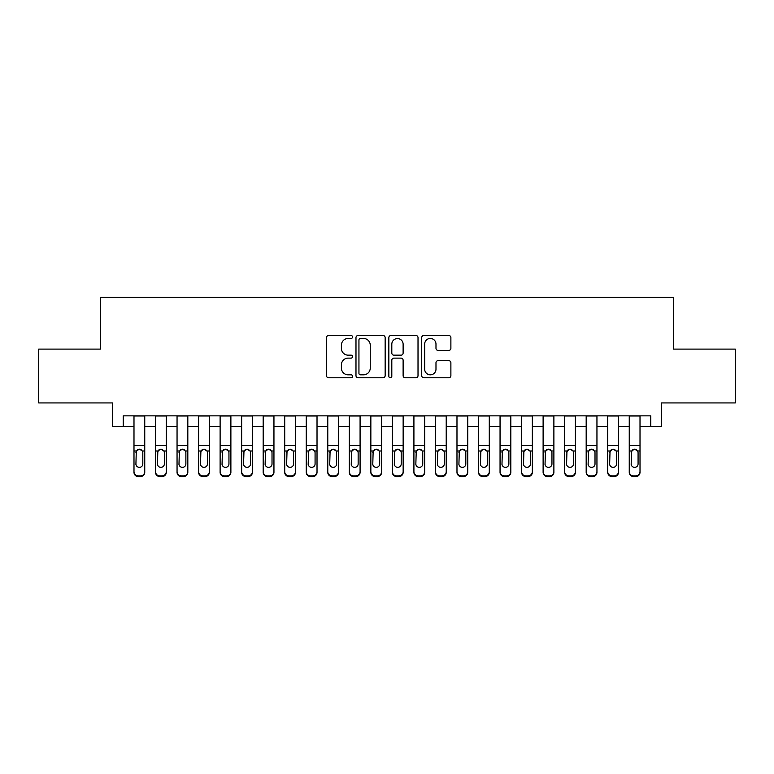 <?xml version="1.0" encoding="UTF-8"?>
<svg xmlns="http://www.w3.org/2000/svg" width="774" height="774" viewBox="0 0 774 774"><rect width="100%" height="100%" fill="white"/><g stroke="black" fill="none" stroke-linecap="round" stroke-linejoin="round"><path stroke-width="1.16" d="M352.547 336.98A1.48 1.48 0 0 0 351.067 335.5L328.611 335.5A2.109 2.109 0 0 0 326.493 337.619L326.493 375.661A2.109 2.109 0 0 0 328.611 377.77L351.067 377.77A1.48 1.48 0 0 0 352.547 376.299A1.48 1.48 0 0 0 351.067 374.819L348.165 374.819A6.763 6.763 0 0 1 341.402 368.056L341.402 364.883A6.763 6.763 0 0 1 348.165 358.12L351.067 358.12A1.48 1.48 0 0 0 352.547 356.64A1.48 1.48 0 0 0 351.067 355.16L348.165 355.16A6.763 6.763 0 0 1 341.402 348.397L341.402 345.223A6.763 6.763 0 0 1 348.165 338.461L351.067 338.461A1.48 1.48 0 0 0 352.547 336.98M448.775 350.399A2.109 2.109 0 0 0 450.884 348.29L450.884 337.619A2.109 2.109 0 0 0 448.775 335.5L423.833 335.5A2.109 2.109 0 0 0 421.714 337.619L421.714 375.661A2.109 2.109 0 0 0 423.833 377.77L448.775 377.77A2.109 2.109 0 0 0 450.884 375.661L450.884 362.764A2.109 2.109 0 0 0 448.775 360.655L438.094 360.655A2.109 2.109 0 0 0 435.985 362.764L435.985 369.159A5.65 5.65 0 0 1 430.325 374.819A5.65 5.65 0 0 1 424.674 369.159L424.674 344.111A5.65 5.65 0 0 1 430.325 338.461A5.65 5.65 0 0 1 435.985 344.111L435.985 348.29A2.109 2.109 0 0 0 438.094 350.399L448.775 350.399M123.221 426.619L123.221 415.851L650.779 415.851L650.779 426.619L661.547 426.619L661.547 402.935L735.3 402.935L735.3 349.103L673.39 349.103L673.39 297.419L100.61 297.419L100.61 349.103L38.7 349.103L38.7 402.935L112.453 402.935L112.453 426.619L133.989 426.619M385.152 337.619A2.109 2.109 0 0 0 383.033 335.5L358.101 335.5A2.109 2.109 0 0 0 355.982 337.619L355.982 375.661A2.109 2.109 0 0 0 358.101 377.77L383.033 377.77A2.109 2.109 0 0 0 385.152 375.661L385.152 337.619M390.967 335.5L415.899 335.5A2.109 2.109 0 0 1 418.018 337.619L418.018 375.661A2.109 2.109 0 0 1 415.899 377.77L405.228 377.77A2.109 2.109 0 0 1 403.119 375.661L403.119 360.229A2.109 2.109 0 0 0 401 358.12L393.918 358.12A2.109 2.109 0 0 0 391.808 360.229L391.808 376.299A1.48 1.48 0 0 1 390.328 377.77A1.48 1.48 0 0 1 388.848 376.299L388.848 337.619A2.109 2.109 0 0 1 390.967 335.5M144.748 426.619L155.516 426.619M166.284 426.619L177.053 426.619M187.821 426.619L198.589 426.619M209.348 426.619L220.116 426.619M230.884 426.619L241.652 426.619M252.421 426.619L263.179 426.619M273.948 426.619L284.716 426.619M295.484 426.619L306.252 426.619M317.021 426.619L327.779 426.619M338.548 426.619L349.316 426.619M360.084 426.619L370.852 426.619M381.621 426.619L392.379 426.619M403.148 426.619L413.916 426.619M424.684 426.619L435.452 426.619M446.221 426.619L456.979 426.619M467.748 426.619L478.516 426.619M489.284 426.619L500.052 426.619M510.821 426.619L521.579 426.619M532.348 426.619L543.116 426.619M553.884 426.619L564.652 426.619M575.411 426.619L586.179 426.619M596.947 426.619L607.716 426.619M618.484 426.619L629.252 426.619M640.011 426.619L650.779 426.619M360.423 338.461A1.48 1.48 0 0 0 358.942 339.941L358.942 373.339A1.48 1.48 0 0 0 360.423 374.819L363.49 374.819A6.763 6.763 0 0 0 370.253 368.056L370.253 345.223A6.763 6.763 0 0 0 363.49 338.461L360.423 338.461M403.119 344.217A5.65 5.65 0 0 0 397.459 338.567A5.65 5.65 0 0 0 391.808 344.217L391.808 353.041A2.109 2.109 0 0 0 393.918 355.16L401 355.16A2.109 2.109 0 0 0 403.119 353.041L403.119 344.217M133.989 451.687L133.989 471.627A4.305 4.276 0 0 0 138.294 475.904L140.442 475.904A4.305 4.276 0 0 0 144.748 471.627L144.748 472.304A4.305 4.276 180 0 1 140.442 476.581L140.442 475.904M142.813 463.936L142.813 452.597L142.813 463.936A3.444 3.415 180 0 1 139.368 467.361A3.444 3.415 180 0 0 142.813 463.936M135.924 464.613L135.924 463.936A3.444 3.415 180 0 0 139.368 467.361M137.569 449.646L135.924 452.335M141.168 449.646L139.368 449.133L142.435 451.01L142.813 452.597M144.748 415.851L144.748 472.304M133.989 415.851L133.989 472.304A4.305 4.276 180 0 0 138.294 476.581L140.442 476.581M133.989 451.01L136.301 451.01L135.924 463.936M136.301 451.01L139.368 449.133M155.516 451.687L155.516 472.304A4.305 4.276 180 0 0 159.821 476.581L161.979 476.581L161.979 475.904A4.305 4.276 0 0 0 166.284 471.627L166.284 472.304A4.305 4.276 180 0 1 161.979 476.581M164.349 463.936L164.349 452.597L164.349 463.936A3.444 3.415 180 0 1 160.905 467.361A3.444 3.415 180 0 0 164.349 463.936M157.451 464.613L157.451 463.936A3.444 3.415 180 0 0 160.905 467.361M159.105 449.646L157.451 452.335M162.695 449.646L160.905 449.133L163.962 451.01L164.349 452.597M177.053 451.687L177.053 472.304A4.305 4.276 180 0 0 181.358 476.581L183.515 476.581L183.515 475.904A4.305 4.276 0 0 0 187.821 471.627L187.821 472.304A4.305 4.276 180 0 1 183.515 476.581M185.876 463.936L185.876 452.597L185.876 463.936A3.444 3.415 180 0 1 182.432 467.361A3.444 3.415 180 0 0 185.876 463.936M178.988 464.613L178.988 463.936A3.444 3.415 180 0 0 182.432 467.361M180.632 449.646L178.988 452.335M184.231 449.646L182.432 449.133L185.499 451.01L185.876 452.597M198.589 451.687L198.589 472.304A4.305 4.276 180 0 0 202.894 476.581L205.042 476.581L205.042 475.904A4.305 4.276 0 0 0 209.348 471.627L209.348 472.304A4.305 4.276 180 0 1 205.042 476.581M207.413 463.936L207.413 452.597L207.413 463.936A3.444 3.415 180 0 1 203.968 467.361A3.444 3.415 180 0 0 207.413 463.936M200.524 464.613L200.524 463.936A3.444 3.415 180 0 0 203.968 467.361M202.169 449.646L200.524 452.335M205.768 449.646L203.968 449.133L207.035 451.01L207.413 452.597M220.116 451.687L220.116 472.304A4.305 4.276 180 0 0 224.421 476.581L226.579 476.581L226.579 475.904A4.305 4.276 0 0 0 230.884 471.627L230.884 472.304A4.305 4.276 180 0 1 226.579 476.581M228.949 463.936L228.949 452.597L228.949 463.936A3.444 3.415 180 0 1 225.505 467.361A3.444 3.415 180 0 0 228.949 463.936M222.051 464.613L222.051 463.936A3.444 3.415 180 0 0 225.505 467.361M223.705 449.646L222.051 452.335M227.295 449.646L225.505 449.133L228.562 451.01L228.949 452.597M166.284 415.851L166.284 472.304M155.516 415.851L155.516 471.627A4.305 4.276 0 0 0 159.821 475.904L161.979 475.904M159.821 475.904L159.821 476.581A4.305 4.276 180 0 1 155.516 472.304L155.516 471.627L155.516 472.304M155.516 451.01L157.838 451.01L157.451 463.936M157.838 451.01L160.905 449.133M187.821 415.851L187.821 472.304M177.053 415.851L177.053 471.627A4.305 4.276 0 0 0 181.358 475.904L183.515 475.904M181.358 475.904L181.358 476.581A4.305 4.276 180 0 1 177.053 472.304L177.053 471.627L177.053 472.304M177.053 451.01L179.375 451.01L178.988 463.936M179.375 451.01L182.432 449.133M209.348 415.851L209.348 472.304M198.589 415.851L198.589 471.627A4.305 4.276 0 0 0 202.894 475.904L205.042 475.904M202.894 475.904L202.894 476.581A4.305 4.276 180 0 1 198.589 472.304L198.589 471.627L198.589 472.304M198.589 451.01L200.901 451.01L200.524 463.936M200.901 451.01L203.968 449.133M230.884 415.851L230.884 472.304M220.116 415.851L220.116 471.627A4.305 4.276 0 0 0 224.421 475.904L226.579 475.904M224.421 475.904L224.421 476.581A4.305 4.276 180 0 1 220.116 472.304L220.116 471.627L220.116 472.304M220.116 451.01L222.438 451.01L222.051 463.936M222.438 451.01L225.505 449.133M241.652 451.687L241.652 472.304A4.305 4.276 180 0 0 245.958 476.581L248.115 476.581L248.115 475.904A4.305 4.276 0 0 0 252.421 471.627L252.421 472.304A4.305 4.276 180 0 1 248.115 476.581M250.476 463.936L250.476 452.597L250.476 463.936A3.444 3.415 180 0 1 247.032 467.361A3.444 3.415 180 0 0 250.476 463.936M243.587 464.613L243.587 463.936A3.444 3.415 180 0 0 247.032 467.361M245.232 449.646L243.587 452.335M248.831 449.646L247.032 449.133L250.099 451.01L250.476 452.597M252.421 415.851L252.421 472.304M241.652 415.851L241.652 471.627A4.305 4.276 0 0 0 245.958 475.904L248.115 475.904M245.958 475.904L245.958 476.581A4.305 4.276 180 0 1 241.652 472.304L241.652 471.627L241.652 472.304M241.652 451.01L243.974 451.01L243.587 463.936M243.974 451.01L247.032 449.133M263.179 451.687L263.179 472.304A4.305 4.276 180 0 0 267.494 476.581L269.642 476.581L269.642 475.904A4.305 4.276 0 0 0 273.948 471.627L273.948 472.304A4.305 4.276 180 0 1 269.642 476.581M272.013 463.936L272.013 452.597L272.013 463.936A3.444 3.415 180 0 1 268.568 467.361A3.444 3.415 180 0 0 272.013 463.936M265.124 464.613L265.124 463.936A3.444 3.415 180 0 0 268.568 467.361M266.769 449.646L265.124 452.335M270.368 449.646L268.568 449.133L271.635 451.01L272.013 452.597M273.948 415.851L273.948 472.304M263.179 415.851L263.179 471.627A4.305 4.276 0 0 0 267.494 475.904L269.642 475.904M267.494 475.904L267.494 476.581A4.305 4.276 180 0 1 263.179 472.304L263.179 471.627L263.179 472.304M263.179 451.01L265.501 451.01L265.124 463.936M265.501 451.01L268.568 449.133M284.716 451.687L284.716 472.304A4.305 4.276 180 0 0 289.021 476.581L291.179 476.581L291.179 475.904A4.305 4.276 0 0 0 295.484 471.627L295.484 472.304A4.305 4.276 180 0 1 291.179 476.581M293.549 463.936L293.549 452.597L293.549 463.936A3.444 3.415 180 0 1 290.105 467.361A3.444 3.415 180 0 0 293.549 463.936M286.651 464.613L286.651 463.936A3.444 3.415 180 0 0 290.105 467.361M288.305 449.646L286.651 452.335M291.895 449.646L290.105 449.133L293.162 451.01L293.549 452.597M295.484 415.851L295.484 472.304M284.716 415.851L284.716 471.627A4.305 4.276 0 0 0 289.021 475.904L291.179 475.904M289.021 475.904L289.021 476.581A4.305 4.276 180 0 1 284.716 472.304L284.716 471.627L284.716 472.304M284.716 451.01L287.038 451.01L286.651 463.936M287.038 451.01L290.105 449.133M306.252 451.687L306.252 472.304A4.305 4.276 180 0 0 310.558 476.581L312.706 476.581L312.706 475.904A4.305 4.276 0 0 0 317.021 471.627L317.021 472.304A4.305 4.276 180 0 1 312.706 476.581M315.076 463.936L315.076 452.597L315.076 463.936A3.444 3.415 180 0 1 311.632 467.361A3.444 3.415 180 0 0 315.076 463.936M308.187 464.613L308.187 463.936A3.444 3.415 180 0 0 311.632 467.361M309.832 449.646L308.187 452.335M313.431 449.646L311.632 449.133L314.699 451.01L315.076 452.597M317.021 415.851L317.021 472.304M306.252 415.851L306.252 471.627A4.305 4.276 0 0 0 310.558 475.904L312.706 475.904M310.558 475.904L310.558 476.581A4.305 4.276 180 0 1 306.252 472.304L306.252 471.627L306.252 472.304M306.252 451.01L308.574 451.01L308.187 463.936M308.574 451.01L311.632 449.133M327.779 451.687L327.779 472.304A4.305 4.276 180 0 0 332.094 476.581L334.242 476.581L334.242 475.904A4.305 4.276 0 0 0 338.548 471.627L338.548 472.304A4.305 4.276 180 0 1 334.242 476.581M336.613 463.936L336.613 452.597L336.613 463.936A3.444 3.415 180 0 1 333.168 467.361A3.444 3.415 180 0 0 336.613 463.936M329.724 464.613L329.724 463.936A3.444 3.415 180 0 0 333.168 467.361M331.369 449.646L329.724 452.335M334.968 449.646L333.168 449.133L336.235 451.01L336.613 452.597M338.548 415.851L338.548 472.304M327.779 415.851L327.779 471.627A4.305 4.276 0 0 0 332.094 475.904L334.242 475.904M332.094 475.904L332.094 476.581A4.305 4.276 180 0 1 327.779 472.304L327.779 471.627L327.779 472.304M327.779 451.01L330.101 451.01L329.724 463.936M330.101 451.01L333.168 449.133M349.316 451.687L349.316 472.304A4.305 4.276 180 0 0 353.621 476.581L355.779 476.581L355.779 475.904A4.305 4.276 0 0 0 360.084 471.627L360.084 472.304A4.305 4.276 180 0 1 355.779 476.581M358.149 463.936L358.149 452.597L358.149 463.936A3.444 3.415 180 0 1 354.705 467.361A3.444 3.415 180 0 0 358.149 463.936M351.251 464.613L351.251 463.936A3.444 3.415 180 0 0 354.705 467.361M352.905 449.646L351.251 452.335M356.495 449.646L354.705 449.133L357.762 451.01L358.149 452.597M360.084 415.851L360.084 472.304M349.316 415.851L349.316 471.627A4.305 4.276 0 0 0 353.621 475.904L355.779 475.904M353.621 475.904L353.621 476.581A4.305 4.276 180 0 1 349.316 472.304L349.316 471.627L349.316 472.304M349.316 451.01L351.638 451.01L351.251 463.936M351.638 451.01L354.705 449.133M370.852 451.687L370.852 472.304A4.305 4.276 180 0 0 375.158 476.581L377.306 476.581L377.306 475.904A4.305 4.276 0 0 0 381.621 471.627L381.621 472.304A4.305 4.276 180 0 1 377.306 476.581M379.676 463.936L379.676 452.597L379.676 463.936A3.444 3.415 180 0 1 376.232 467.361A3.444 3.415 180 0 0 379.676 463.936M372.787 464.613L372.787 463.936A3.444 3.415 180 0 0 376.232 467.361M374.432 449.646L372.787 452.335M378.031 449.646L376.232 449.133L379.299 451.01L379.676 452.597M381.621 415.851L381.621 472.304M370.852 415.851L370.852 471.627A4.305 4.276 0 0 0 375.158 475.904L377.306 475.904M375.158 475.904L375.158 476.581A4.305 4.276 180 0 1 370.852 472.304L370.852 471.627L370.852 472.304M370.852 451.01L373.165 451.01L372.787 463.936M373.165 451.01L376.232 449.133M392.379 451.687L392.379 472.304A4.305 4.276 180 0 0 396.694 476.581L398.842 476.581L398.842 475.904A4.305 4.276 0 0 0 403.148 471.627L403.148 472.304A4.305 4.276 180 0 1 398.842 476.581M401.213 463.936L401.213 452.597L401.213 463.936A3.444 3.415 180 0 1 397.768 467.361A3.444 3.415 180 0 0 401.213 463.936M394.324 464.613L394.324 463.936A3.444 3.415 180 0 0 397.768 467.361M395.969 449.646L394.324 452.335M399.568 449.646L397.768 449.133L400.835 451.01L401.213 452.597M403.148 415.851L403.148 472.304M392.379 415.851L392.379 471.627A4.305 4.276 0 0 0 396.694 475.904L398.842 475.904M396.694 475.904L396.694 476.581A4.305 4.276 180 0 1 392.379 472.304L392.379 471.627L392.379 472.304M392.379 451.01L394.701 451.01L394.324 463.936M394.701 451.01L397.768 449.133M413.916 451.687L413.916 472.304A4.305 4.276 180 0 0 418.221 476.581L420.379 476.581L420.379 475.904A4.305 4.276 0 0 0 424.684 471.627L424.684 472.304A4.305 4.276 180 0 1 420.379 476.581M422.749 463.936L422.749 452.597L422.749 463.936A3.444 3.415 180 0 1 419.295 467.361A3.444 3.415 180 0 0 422.749 463.936M415.851 464.613L415.851 463.936A3.444 3.415 180 0 0 419.295 467.361M417.505 449.646L415.851 452.335M421.095 449.646L419.295 449.133L422.362 451.01L422.749 452.597M424.684 415.851L424.684 472.304M413.916 415.851L413.916 471.627A4.305 4.276 0 0 0 418.221 475.904L420.379 475.904M418.221 475.904L418.221 476.581A4.305 4.276 180 0 1 413.916 472.304L413.916 471.627L413.916 472.304M413.916 451.01L416.238 451.01L415.851 463.936M416.238 451.01L419.295 449.133M435.452 451.687L435.452 472.304A4.305 4.276 180 0 0 439.758 476.581L441.906 476.581L441.906 475.904A4.305 4.276 0 0 0 446.221 471.627L446.221 472.304A4.305 4.276 180 0 1 441.906 476.581M444.276 463.936L444.276 452.597L444.276 463.936A3.444 3.415 180 0 1 440.832 467.361A3.444 3.415 180 0 0 444.276 463.936M437.387 464.613L437.387 463.936A3.444 3.415 180 0 0 440.832 467.361M439.032 449.646L437.387 452.335M442.631 449.646L440.832 449.133L443.899 451.01L444.276 452.597M446.221 415.851L446.221 472.304M435.452 415.851L435.452 471.627A4.305 4.276 0 0 0 439.758 475.904L441.906 475.904M439.758 475.904L439.758 476.581A4.305 4.276 180 0 1 435.452 472.304L435.452 471.627L435.452 472.304M435.452 451.01L437.765 451.01L437.387 463.936M437.765 451.01L440.832 449.133M456.979 451.687L456.979 472.304A4.305 4.276 180 0 0 461.294 476.581L463.442 476.581L463.442 475.904A4.305 4.276 0 0 0 467.748 471.627L467.748 472.304A4.305 4.276 180 0 1 463.442 476.581M465.813 463.936L465.813 452.597L465.813 463.936A3.444 3.415 180 0 1 462.368 467.361A3.444 3.415 180 0 0 465.813 463.936M458.924 464.613L458.924 463.936A3.444 3.415 180 0 0 462.368 467.361M460.569 449.646L458.924 452.335M464.168 449.646L462.368 449.133L465.426 451.01L465.813 452.597M467.748 415.851L467.748 472.304M456.979 415.851L456.979 471.627A4.305 4.276 0 0 0 461.294 475.904L463.442 475.904M461.294 475.904L461.294 476.581A4.305 4.276 180 0 1 456.979 472.304L456.979 471.627L456.979 472.304M456.979 451.01L459.301 451.01L458.924 463.936M459.301 451.01L462.368 449.133M478.516 451.687L478.516 472.304A4.305 4.276 180 0 0 482.821 476.581L484.979 476.581L484.979 475.904A4.305 4.276 0 0 0 489.284 471.627L489.284 472.304A4.305 4.276 180 0 1 484.979 476.581M487.349 463.936L487.349 452.597L487.349 463.936A3.444 3.415 180 0 1 483.895 467.361A3.444 3.415 180 0 0 487.349 463.936M480.451 464.613L480.451 463.936A3.444 3.415 180 0 0 483.895 467.361M482.105 449.646L480.451 452.335M485.695 449.646L483.895 449.133L486.962 451.01L487.349 452.597M489.284 415.851L489.284 472.304M478.516 415.851L478.516 471.627A4.305 4.276 0 0 0 482.821 475.904L484.979 475.904M482.821 475.904L482.821 476.581A4.305 4.276 180 0 1 478.516 472.304L478.516 471.627L478.516 472.304M478.516 451.01L480.838 451.01L480.451 463.936M480.838 451.01L483.895 449.133M500.052 451.687L500.052 472.304A4.305 4.276 180 0 0 504.358 476.581L506.506 476.581L506.506 475.904A4.305 4.276 0 0 0 510.821 471.627L510.821 472.304A4.305 4.276 180 0 1 506.506 476.581M508.876 463.936L508.876 452.597L508.876 463.936A3.444 3.415 180 0 1 505.432 467.361A3.444 3.415 180 0 0 508.876 463.936M501.987 464.613L501.987 463.936A3.444 3.415 180 0 0 505.432 467.361M503.632 449.646L501.987 452.335M507.231 449.646L505.432 449.133L508.499 451.01L508.876 452.597M510.821 415.851L510.821 472.304M500.052 415.851L500.052 471.627A4.305 4.276 0 0 0 504.358 475.904L506.506 475.904M504.358 475.904L504.358 476.581A4.305 4.276 180 0 1 500.052 472.304L500.052 471.627L500.052 472.304M500.052 451.01L502.365 451.01L501.987 463.936M502.365 451.01L505.432 449.133M521.579 451.687L521.579 472.304A4.305 4.276 180 0 0 525.885 476.581L528.042 476.581L528.042 475.904A4.305 4.276 0 0 0 532.348 471.627L532.348 472.304A4.305 4.276 180 0 1 528.042 476.581M530.413 463.936L530.413 452.597L530.413 463.936A3.444 3.415 180 0 1 526.968 467.361A3.444 3.415 180 0 0 530.413 463.936M523.524 464.613L523.524 463.936A3.444 3.415 180 0 0 526.968 467.361M525.169 449.646L523.524 452.335M528.768 449.646L526.968 449.133L530.026 451.01L530.413 452.597M532.348 415.851L532.348 472.304M521.579 415.851L521.579 471.627A4.305 4.276 0 0 0 525.885 475.904L528.042 475.904M525.885 475.904L525.885 476.581A4.305 4.276 180 0 1 521.579 472.304L521.579 471.627L521.579 472.304M521.579 451.01L523.901 451.01L523.524 463.936M523.901 451.01L526.968 449.133M543.116 451.687L543.116 472.304A4.305 4.276 180 0 0 547.421 476.581L549.579 476.581L549.579 475.904A4.305 4.276 0 0 0 553.884 471.627L553.884 472.304A4.305 4.276 180 0 1 549.579 476.581M551.949 463.936L551.949 452.597L551.949 463.936A3.444 3.415 180 0 1 548.495 467.361A3.444 3.415 180 0 0 551.949 463.936M545.051 464.613L545.051 463.936A3.444 3.415 180 0 0 548.495 467.361M546.705 449.646L545.051 452.335M550.295 449.646L548.495 449.133L551.562 451.01L551.949 452.597M553.884 415.851L553.884 472.304M543.116 415.851L543.116 471.627A4.305 4.276 0 0 0 547.421 475.904L549.579 475.904M547.421 475.904L547.421 476.581A4.305 4.276 180 0 1 543.116 472.304L543.116 471.627L543.116 472.304M543.116 451.01L545.438 451.01L545.051 463.936M545.438 451.01L548.495 449.133M564.652 451.687L564.652 472.304A4.305 4.276 180 0 0 568.958 476.581L571.106 476.581L571.106 475.904A4.305 4.276 0 0 0 575.411 471.627L575.411 472.304A4.305 4.276 180 0 1 571.106 476.581M573.476 463.936L573.476 452.597L573.476 463.936A3.444 3.415 180 0 1 570.032 467.361A3.444 3.415 180 0 0 573.476 463.936M566.587 464.613L566.587 463.936A3.444 3.415 180 0 0 570.032 467.361M568.232 449.646L566.587 452.335M571.831 449.646L570.032 449.133L573.099 451.01L573.476 452.597M575.411 415.851L575.411 472.304M564.652 415.851L564.652 471.627A4.305 4.276 0 0 0 568.958 475.904L571.106 475.904M568.958 475.904L568.958 476.581A4.305 4.276 180 0 1 564.652 472.304L564.652 471.627L564.652 472.304M564.652 451.01L566.965 451.01L566.587 463.936M566.965 451.01L570.032 449.133M586.179 451.687L586.179 472.304A4.305 4.276 180 0 0 590.485 476.581L592.642 476.581L592.642 475.904A4.305 4.276 0 0 0 596.947 471.627L596.947 472.304A4.305 4.276 180 0 1 592.642 476.581M595.013 463.936L595.013 452.597L595.013 463.936A3.444 3.415 180 0 1 591.568 467.361A3.444 3.415 180 0 0 595.013 463.936M588.124 464.613L588.124 463.936A3.444 3.415 180 0 0 591.568 467.361M589.769 449.646L588.124 452.335M593.368 449.646L591.568 449.133L594.625 451.01L595.013 452.597M596.947 415.851L596.947 472.304M586.179 415.851L586.179 471.627A4.305 4.276 0 0 0 590.485 475.904L592.642 475.904M590.485 475.904L590.485 476.581A4.305 4.276 180 0 1 586.179 472.304L586.179 471.627L586.179 472.304M586.179 451.01L588.501 451.01L588.124 463.936M588.501 451.01L591.568 449.133M607.716 451.687L607.716 472.304A4.305 4.276 180 0 0 612.021 476.581L614.179 476.581L614.179 475.904A4.305 4.276 0 0 0 618.484 471.627L618.484 472.304A4.305 4.276 180 0 1 614.179 476.581M616.549 463.936L616.549 452.597L616.549 463.936A3.444 3.415 180 0 1 613.095 467.361A3.444 3.415 180 0 0 616.549 463.936M609.651 464.613L609.651 463.936A3.444 3.415 180 0 0 613.095 467.361M611.305 449.646L609.651 452.335M614.895 449.646L613.095 449.133L616.162 451.01L616.549 452.597M618.484 415.851L618.484 472.304M607.716 415.851L607.716 471.627A4.305 4.276 0 0 0 612.021 475.904L614.179 475.904M612.021 475.904L612.021 476.581A4.305 4.276 180 0 1 607.716 472.304L607.716 471.627L607.716 472.304M607.716 451.01L610.038 451.01L609.651 463.936M610.038 451.01L613.095 449.133M629.252 451.687L629.252 472.304A4.305 4.276 180 0 0 633.558 476.581L635.706 476.581L635.706 475.904A4.305 4.276 0 0 0 640.011 471.627L640.011 472.304A4.305 4.276 180 0 1 635.706 476.581M638.076 463.936L638.076 452.597L638.076 463.936A3.444 3.415 180 0 1 634.632 467.361A3.444 3.415 180 0 0 638.076 463.936M631.187 464.613L631.187 463.936A3.444 3.415 180 0 0 634.632 467.361M632.832 449.646L631.187 452.335M636.431 449.646L634.632 449.133L637.699 451.01L638.076 452.597M640.011 415.851L640.011 472.304M629.252 415.851L629.252 471.627A4.305 4.276 0 0 0 633.558 475.904L635.706 475.904M633.558 475.904L633.558 476.581A4.305 4.276 180 0 1 629.252 472.304L629.252 471.627L629.252 472.304M629.252 451.01L631.565 451.01L631.187 463.936M631.565 451.01L634.632 449.133M142.435 451.01L144.748 451.01M133.989 445.447L144.748 445.447M133.989 416.006L144.748 416.006M138.294 475.904L138.294 476.581M163.962 451.01L166.284 451.01M155.516 445.447L166.284 445.447M155.516 416.006L166.284 416.006M185.499 451.01L187.821 451.01M177.053 445.447L187.821 445.447M177.053 416.006L187.821 416.006M207.035 451.01L209.348 451.01M198.589 445.447L209.348 445.447M198.589 416.006L209.348 416.006M228.562 451.01L230.884 451.01M220.116 445.447L230.884 445.447M220.116 416.006L230.884 416.006M250.099 451.01L252.421 451.01M241.652 445.447L252.421 445.447M241.652 416.006L252.421 416.006M271.635 451.01L273.948 451.01M263.179 445.447L273.948 445.447M263.179 416.006L273.948 416.006M293.162 451.01L295.484 451.01M284.716 445.447L295.484 445.447M284.716 416.006L295.484 416.006M314.699 451.01L317.021 451.01M306.252 445.447L317.021 445.447M306.252 416.006L317.021 416.006M336.235 451.01L338.548 451.01M327.779 445.447L338.548 445.447M327.779 416.006L338.548 416.006M357.762 451.01L360.084 451.01M349.316 445.447L360.084 445.447M349.316 416.006L360.084 416.006M379.299 451.01L381.621 451.01M370.852 445.447L381.621 445.447M370.852 416.006L381.621 416.006M400.835 451.01L403.148 451.01M392.379 445.447L403.148 445.447M392.379 416.006L403.148 416.006M422.362 451.01L424.684 451.01M413.916 445.447L424.684 445.447M413.916 416.006L424.684 416.006M443.899 451.01L446.221 451.01M435.452 445.447L446.221 445.447M435.452 416.006L446.221 416.006M465.426 451.01L467.748 451.01M456.979 445.447L467.748 445.447M456.979 416.006L467.748 416.006M486.962 451.01L489.284 451.01M478.516 445.447L489.284 445.447M478.516 416.006L489.284 416.006M508.499 451.01L510.821 451.01M500.052 445.447L510.821 445.447M500.052 416.006L510.821 416.006M530.026 451.01L532.348 451.01M521.579 445.447L532.348 445.447M521.579 416.006L532.348 416.006M551.562 451.01L553.884 451.01M543.116 445.447L553.884 445.447M543.116 416.006L553.884 416.006M573.099 451.01L575.411 451.01M564.652 445.447L575.411 445.447M564.652 416.006L575.411 416.006M594.625 451.01L596.947 451.01M586.179 445.447L596.947 445.447M586.179 416.006L596.947 416.006M616.162 451.01L618.484 451.01M607.716 445.447L618.484 445.447M607.716 416.006L618.484 416.006M637.699 451.01L640.011 451.01M629.252 445.447L640.011 445.447M629.252 416.006L640.011 416.006"/></g></svg>
